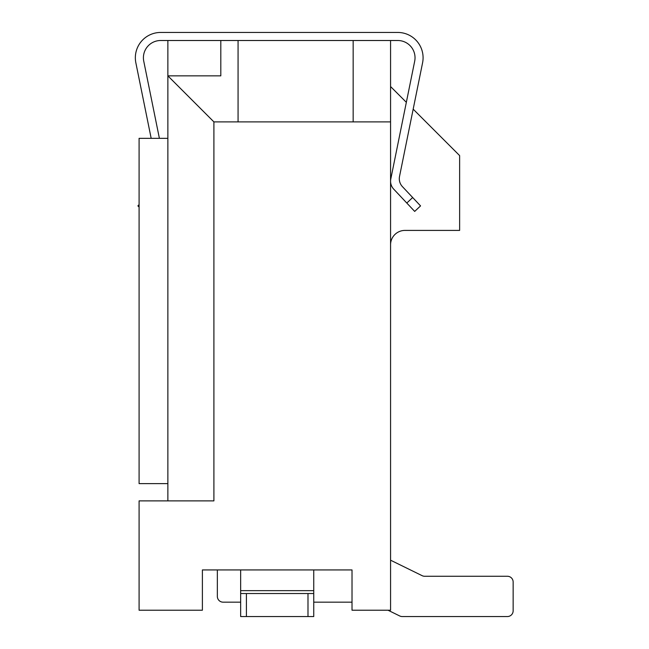 <?xml version="1.0" encoding="UTF-8"?>
<svg xmlns="http://www.w3.org/2000/svg" width="649" height="649" viewBox="0 0 649 649"><rect width="100%" height="100%" fill="white"/><g stroke="black" fill="none" stroke-linecap="round" stroke-linejoin="round"><path stroke-width="0.97" d="M159.394 138.334L143.754 61.201A17.263 17.263 0 0 1 160.668 40.506L167.864 40.506L167.864 75.852L213.902 121.89L213.902 500.882L139.089 500.882L139.089 610.222L202.391 610.222L202.391 569.936L217.35 569.936L217.35 596.407A5.752 5.752 0 0 0 223.11 602.167L240.657 602.167M352.018 569.936L202.391 569.936L240.657 569.936L240.657 590.655L313.743 590.655L313.743 569.936L352.018 569.936L352.018 610.222L390.568 610.222L390.568 40.506L397.764 40.506A17.263 17.263 0 0 1 414.687 61.201L390.803 178.937A11.512 11.512 0 0 0 393.7 189.11L414.687 211.42L420.552 205.903L402.421 186.628A11.512 11.512 0 0 1 399.524 176.447L422.58 62.807A25.319 25.319 0 0 0 397.764 32.45L160.668 32.45A25.319 25.319 0 0 0 135.852 62.807L151.176 138.334M167.864 500.882L167.864 75.852L220.806 75.852L220.806 40.506L390.568 40.506M167.864 40.506L220.806 40.506L220.806 75.852M353.161 40.506L353.161 121.89L390.568 121.89M353.161 121.89L238.069 121.89L238.069 40.506M213.902 121.89L295.62 121.89M390.568 86.544L406.339 102.315L409.892 84.816M413.178 109.154L459.63 155.598L459.63 230.411L404.96 230.411A14.383 14.383 0 0 0 390.568 244.795M167.864 483.619L139.089 483.619L139.089 138.334L167.864 138.334M399.727 615.966L388.021 610.222L399.727 615.966A5.752 5.752 0 0 0 402.266 616.55L507.388 616.55A5.752 5.752 0 0 0 513.148 610.798L513.148 582.023A5.752 5.752 0 0 0 507.388 576.263L424.681 576.263A5.752 5.752 0 0 1 422.142 575.679L390.568 560.192L422.142 575.679A5.752 5.752 0 0 0 424.681 576.263A5.752 5.752 0 0 1 422.142 575.679L390.568 560.192L422.142 575.679A5.752 5.752 0 0 0 424.681 576.263A5.752 5.752 0 0 1 422.142 575.679L390.568 560.192L422.142 575.679A5.752 5.752 0 0 0 424.681 576.263M217.35 569.936L217.35 596.407M402.266 616.55L507.388 616.55M513.148 610.798L513.148 582.023M313.743 602.167L352.018 602.167M139.089 204.613L137.88 205.903L139.089 207.039M406.793 203.04L412.667 197.515M313.743 593.535L240.657 593.535L240.657 616.55L313.743 616.55L313.743 590.655M240.657 593.535L240.657 590.655M307.991 616.55L307.991 593.535M246.417 616.55L246.417 593.535"/></g></svg>

